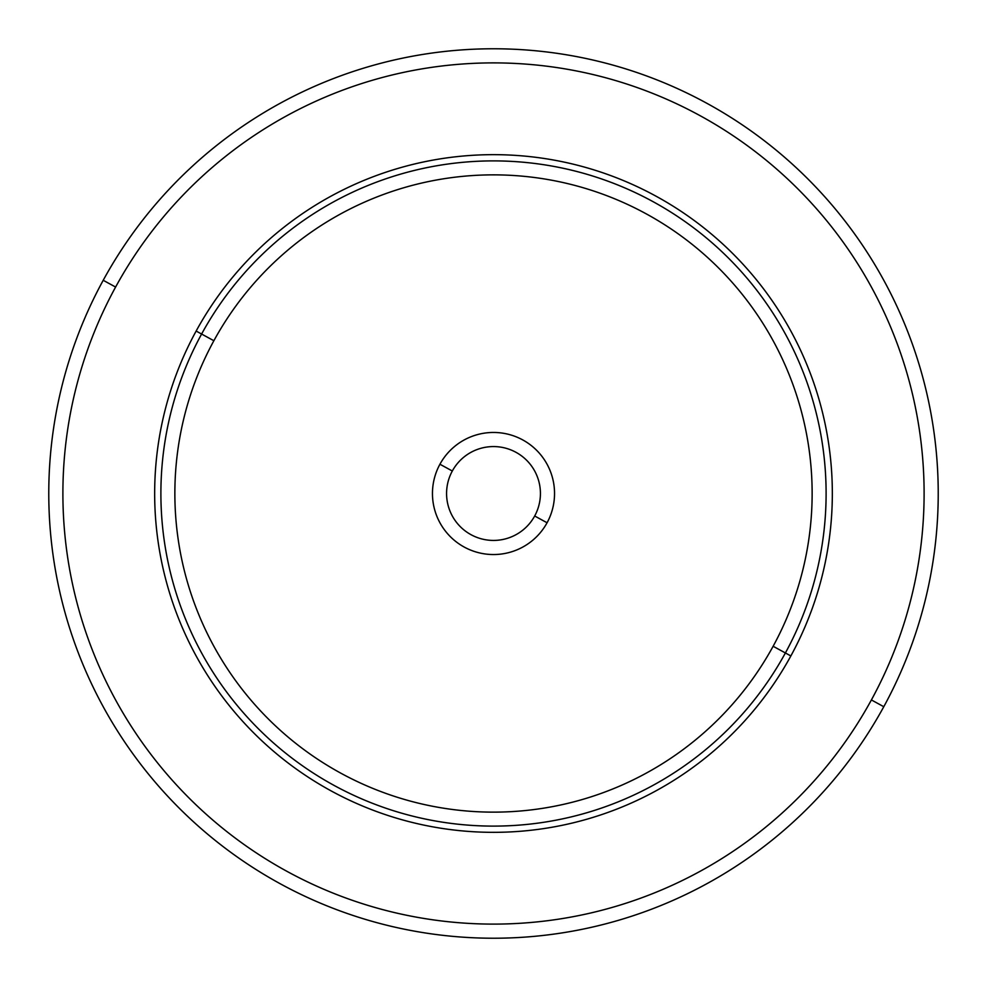 <?xml version="1.0" encoding="UTF-8"?>
<svg xmlns="http://www.w3.org/2000/svg" width="987" height="987" viewBox="0 0 987 987"><rect width="100%" height="100%" fill="white"/><g stroke="black" fill="none" stroke-linecap="round" stroke-linejoin="round"><path stroke-width="1.48" d="M534.683 515.991A46.92 46.92 0 0 1 471.009 534.683A46.92 46.92 0 0 1 452.317 471.009A46.92 46.92 0 0 1 515.991 452.317A46.92 46.92 0 0 1 534.683 515.991A46.92 46.92 0 0 0 515.991 452.317A46.92 46.92 0 0 0 452.317 471.009L439.931 464.235A61.046 61.046 0 0 1 522.765 439.931A61.046 61.046 0 0 1 547.069 522.765L534.683 515.991L547.069 522.765A61.046 61.046 0 0 1 464.235 547.069A61.046 61.046 0 0 1 439.931 464.235A61.046 61.046 0 0 0 464.235 547.069A61.046 61.046 0 0 0 547.069 522.765A61.046 61.046 0 0 0 522.765 439.931A61.046 61.046 0 0 0 439.931 464.235L452.317 471.009A46.92 46.92 0 0 0 471.009 534.683A46.92 46.92 0 0 0 534.683 515.991A46.92 46.92 0 0 0 534.744 515.868M103.216 280.283A444.73 444.73 0 0 0 280.283 883.784A444.73 444.73 0 0 0 883.784 706.717A444.73 444.73 0 0 0 706.717 103.216A444.73 444.73 0 0 0 103.216 280.283L115.602 287.057A430.616 430.616 0 0 0 287.057 871.398A430.616 430.616 0 0 0 871.398 699.943L883.784 706.717A444.73 444.73 0 0 1 280.283 883.784A444.73 444.73 0 0 1 103.216 280.283A444.73 444.73 0 0 1 706.717 103.216A444.73 444.73 0 0 1 883.784 706.717L871.398 699.943A430.616 430.616 0 0 0 699.943 115.602A430.616 430.616 0 0 0 115.602 287.057L103.216 280.283M871.398 699.943A430.616 430.616 0 0 1 287.057 871.398A430.616 430.616 0 0 1 115.602 287.057A430.616 430.616 0 0 1 699.943 115.602A430.616 430.616 0 0 1 871.398 699.943M790.858 655.948A338.849 338.849 0 0 0 655.948 196.142A338.849 338.849 0 0 0 196.142 331.052A338.849 338.849 0 0 0 331.052 790.858A338.849 338.849 0 0 0 790.858 655.948L785.393 652.962A332.619 332.619 0 0 0 652.962 201.607A332.619 332.619 0 0 0 201.607 334.038L196.142 331.052A338.849 338.849 0 0 1 655.948 196.142A338.849 338.849 0 0 1 790.858 655.948A338.849 338.849 0 0 1 331.052 790.858A338.849 338.849 0 0 1 196.142 331.052L201.607 334.038A332.619 332.619 0 0 0 334.038 785.393A332.619 332.619 0 0 0 785.393 652.962L790.858 655.948M201.607 334.038A332.619 332.619 0 0 1 652.962 201.607A332.619 332.619 0 0 1 785.393 652.962L773.129 646.263A318.628 318.628 0 0 0 646.263 213.871A318.628 318.628 0 0 0 213.871 340.737L201.607 334.038L213.871 340.737A318.628 318.628 0 0 0 340.737 773.129A318.628 318.628 0 0 0 773.129 646.263L785.393 652.962A332.619 332.619 0 0 1 334.038 785.393A332.619 332.619 0 0 1 201.607 334.038M773.129 646.263A318.628 318.628 0 0 1 340.737 773.129A318.628 318.628 0 0 1 213.871 340.737A318.628 318.628 0 0 1 646.263 213.871A318.628 318.628 0 0 1 773.129 646.263"/></g></svg>
